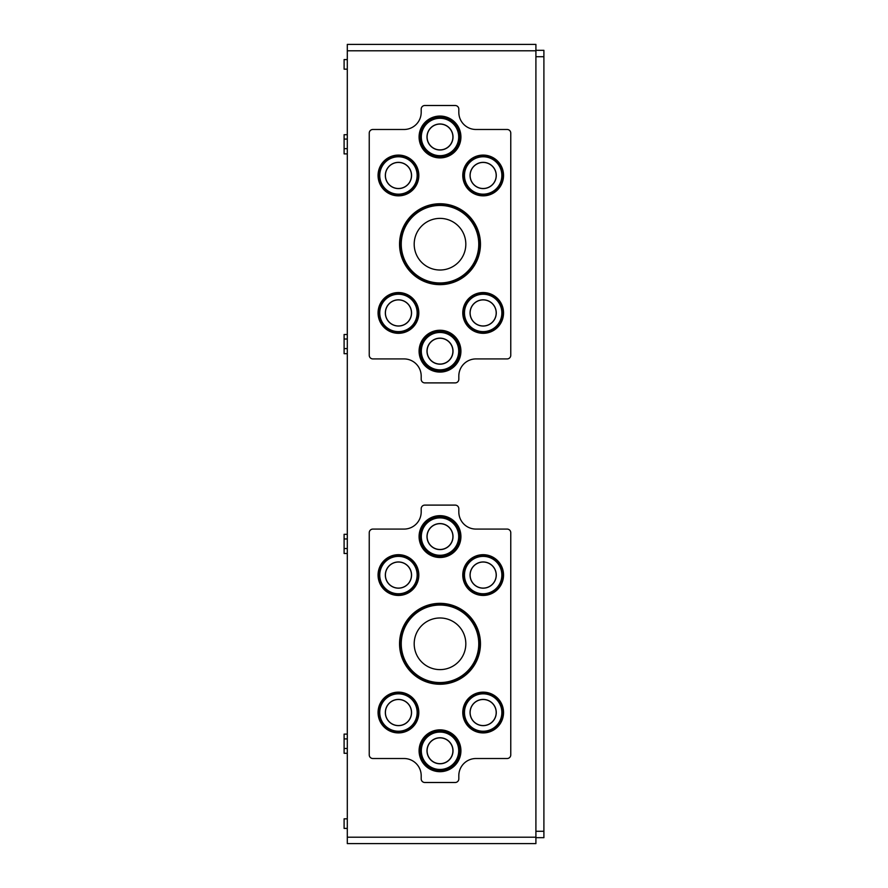 <?xml version="1.0" encoding="UTF-8"?>
<svg xmlns="http://www.w3.org/2000/svg" width="888" height="888" viewBox="0 0 888 888"><rect width="100%" height="100%" fill="white"/><g stroke="black" fill="none" stroke-linecap="round" stroke-linejoin="round"><path stroke-width="1.33" d="M535.908 837.206L535.908 44.4L347.297 44.4L347.297 843.6L535.908 843.6L535.908 837.206L347.297 837.206M535.908 837.684L543.9 837.684L543.9 50.316L535.908 50.316M510.767 754.889L510.767 532.711A3.63 3.63 0 0 0 507.137 529.082L475.968 529.082A17.149 17.149 0 0 1 458.819 511.932L458.819 508.735A3.63 3.63 0 0 0 455.189 505.106L424.819 505.106A3.63 3.63 0 0 0 421.19 508.735L421.19 511.932A17.149 17.149 0 0 1 404.04 529.082L372.871 529.082A3.63 3.63 0 0 0 369.242 532.711L369.242 754.889A3.63 3.63 0 0 0 372.871 758.519L404.04 758.519A17.149 17.149 0 0 1 421.19 775.668L421.19 778.865A3.63 3.63 0 0 0 424.819 782.495L455.189 782.495A3.63 3.63 0 0 0 458.819 778.865L458.819 775.668A17.149 17.149 0 0 1 475.968 758.519L507.137 758.519A3.63 3.63 0 0 0 510.767 754.889M510.767 355.289L510.767 133.111A3.63 3.63 0 0 0 507.137 129.482L475.968 129.482A17.149 17.149 0 0 1 458.819 112.332L458.819 109.135A3.63 3.63 0 0 0 455.189 105.506L424.819 105.506A3.63 3.63 0 0 0 421.19 109.135L421.19 112.332A17.149 17.149 0 0 1 404.04 129.482L372.871 129.482A3.63 3.63 0 0 0 369.242 133.111L369.242 355.289A3.63 3.63 0 0 0 372.871 358.919L404.04 358.919A17.149 17.149 0 0 1 421.19 376.068L421.19 379.265A3.63 3.63 0 0 0 424.819 382.894L455.189 382.894A3.63 3.63 0 0 0 458.819 379.265L458.819 376.068A17.149 17.149 0 0 1 475.968 358.919L507.137 358.919A3.63 3.63 0 0 0 510.767 355.289M399.556 244.2A40.448 40.448 0 0 0 460.228 279.232A40.448 40.448 0 0 0 460.228 209.168A40.448 40.448 0 0 0 399.556 244.2M419.092 136.985A20.912 20.912 0 0 0 450.46 155.1A20.912 20.912 0 0 0 450.46 118.87A20.912 20.912 0 0 0 419.092 136.985M419.092 351.171A20.912 20.912 0 0 0 450.46 369.286A20.912 20.912 0 0 0 450.46 333.056A20.912 20.912 0 0 0 419.092 351.171M378.066 175.469A20.38 20.38 0 0 0 408.635 193.118A20.38 20.38 0 0 0 408.635 157.82A20.38 20.38 0 0 0 378.066 175.469M378.066 312.931A20.38 20.38 0 0 0 408.635 330.58A20.38 20.38 0 0 0 408.635 295.282A20.38 20.38 0 0 0 378.066 312.931M462.781 175.469A20.38 20.38 0 0 0 493.351 193.118A20.38 20.38 0 0 0 493.351 157.82A20.38 20.38 0 0 0 462.781 175.469M462.781 312.931A20.38 20.38 0 0 0 493.351 330.58A20.38 20.38 0 0 0 493.351 295.282A20.38 20.38 0 0 0 462.781 312.931M399.556 643.8A40.448 40.448 0 0 0 460.228 678.832A40.448 40.448 0 0 0 460.228 608.768A40.448 40.448 0 0 0 399.556 643.8M419.092 536.585A20.912 20.912 0 0 0 450.46 554.7A20.912 20.912 0 0 0 450.46 518.47A20.912 20.912 0 0 0 419.092 536.585M419.092 750.771A20.912 20.912 0 0 0 450.46 768.886A20.912 20.912 0 0 0 450.46 732.655A20.912 20.912 0 0 0 419.092 750.771M378.066 575.069A20.38 20.38 0 0 0 408.635 592.718A20.38 20.38 0 0 0 408.635 557.42A20.38 20.38 0 0 0 378.066 575.069M378.066 712.531A20.38 20.38 0 0 0 408.635 730.18A20.38 20.38 0 0 0 408.635 694.882A20.38 20.38 0 0 0 378.066 712.531M462.781 575.069A20.38 20.38 0 0 0 493.351 592.718A20.38 20.38 0 0 0 493.351 557.42A20.38 20.38 0 0 0 462.781 575.069M462.781 712.531A20.38 20.38 0 0 0 493.351 730.18A20.38 20.38 0 0 0 493.351 694.882A20.38 20.38 0 0 0 462.781 712.531M462.948 712.531A20.213 20.213 0 0 1 483.161 692.318A20.213 20.213 0 0 1 503.374 712.531A20.213 20.213 0 0 1 483.161 732.744A20.213 20.213 0 0 1 462.948 712.531M502.985 712.531A19.825 19.825 0 0 1 473.249 729.692A19.825 19.825 0 0 1 473.249 695.371A19.825 19.825 0 0 1 502.985 712.531M496.27 712.531A13.109 13.109 0 0 1 476.612 723.887A13.109 13.109 0 0 1 476.612 701.176A13.109 13.109 0 0 1 496.27 712.531M496.192 712.531A13.031 13.031 0 0 1 476.645 723.82A13.031 13.031 0 0 1 476.645 701.243A13.031 13.031 0 0 1 496.192 712.531M462.948 575.069A20.213 20.213 0 0 1 483.161 554.856A20.213 20.213 0 0 1 503.374 575.069A20.213 20.213 0 0 1 483.161 595.282A20.213 20.213 0 0 1 462.948 575.069M502.985 575.069A19.825 19.825 0 0 1 473.249 592.229A19.825 19.825 0 0 1 473.249 557.908A19.825 19.825 0 0 1 502.985 575.069M496.27 575.069A13.109 13.109 0 0 1 476.612 586.424A13.109 13.109 0 0 1 476.612 563.714A13.109 13.109 0 0 1 496.27 575.069M496.192 575.069A13.031 13.031 0 0 1 476.645 586.358A13.031 13.031 0 0 1 476.645 563.78A13.031 13.031 0 0 1 496.192 575.069M462.948 312.931A20.213 20.213 0 0 1 483.161 292.718A20.213 20.213 0 0 1 503.374 312.931A20.213 20.213 0 0 1 483.161 333.144A20.213 20.213 0 0 1 462.948 312.931M502.985 312.931A19.825 19.825 0 0 1 473.249 330.092A19.825 19.825 0 0 1 473.249 295.771A19.825 19.825 0 0 1 502.985 312.931M496.27 312.931A13.109 13.109 0 0 1 476.612 324.286A13.109 13.109 0 0 1 476.612 301.576A13.109 13.109 0 0 1 496.27 312.931M496.192 312.931A13.031 13.031 0 0 1 476.645 324.22A13.031 13.031 0 0 1 476.645 301.643A13.031 13.031 0 0 1 496.192 312.931M462.948 175.469A20.213 20.213 0 0 1 483.161 155.256A20.213 20.213 0 0 1 503.374 175.469A20.213 20.213 0 0 1 483.161 195.682A20.213 20.213 0 0 1 462.948 175.469M502.985 175.469A19.825 19.825 0 0 1 473.249 192.629A19.825 19.825 0 0 1 473.249 158.308A19.825 19.825 0 0 1 502.985 175.469M496.27 175.469A13.109 13.109 0 0 1 476.612 186.824A13.109 13.109 0 0 1 476.612 164.114A13.109 13.109 0 0 1 496.27 175.469M496.192 175.469A13.031 13.031 0 0 1 476.645 186.758A13.031 13.031 0 0 1 476.645 164.18A13.031 13.031 0 0 1 496.192 175.469M378.233 712.531A20.213 20.213 0 0 1 398.446 692.318A20.213 20.213 0 0 1 418.659 712.531A20.213 20.213 0 0 1 398.446 732.744A20.213 20.213 0 0 1 378.233 712.531M418.27 712.531A19.825 19.825 0 0 1 388.533 729.692A19.825 19.825 0 0 1 388.533 695.371A19.825 19.825 0 0 1 418.27 712.531M411.555 712.531A13.109 13.109 0 0 1 391.897 723.887A13.109 13.109 0 0 1 391.897 701.176A13.109 13.109 0 0 1 411.555 712.531M411.477 712.531A13.031 13.031 0 0 1 391.93 723.82A13.031 13.031 0 0 1 391.93 701.243A13.031 13.031 0 0 1 411.477 712.531M378.233 575.069A20.213 20.213 0 0 1 398.446 554.856A20.213 20.213 0 0 1 418.659 575.069A20.213 20.213 0 0 1 398.446 595.282A20.213 20.213 0 0 1 378.233 575.069M418.27 575.069A19.825 19.825 0 0 1 388.533 592.229A19.825 19.825 0 0 1 388.533 557.908A19.825 19.825 0 0 1 418.27 575.069M411.555 575.069A13.109 13.109 0 0 1 391.897 586.424A13.109 13.109 0 0 1 391.897 563.714A13.109 13.109 0 0 1 411.555 575.069M411.477 575.069A13.031 13.031 0 0 1 391.93 586.358A13.031 13.031 0 0 1 391.93 563.78A13.031 13.031 0 0 1 411.477 575.069M378.233 312.931A20.213 20.213 0 0 1 398.446 292.718A20.213 20.213 0 0 1 418.659 312.931A20.213 20.213 0 0 1 398.446 333.144A20.213 20.213 0 0 1 378.233 312.931M418.27 312.931A19.825 19.825 0 0 1 388.533 330.092A19.825 19.825 0 0 1 388.533 295.771A19.825 19.825 0 0 1 418.27 312.931M411.555 312.931A13.109 13.109 0 0 1 391.897 324.286A13.109 13.109 0 0 1 391.897 301.576A13.109 13.109 0 0 1 411.555 312.931M411.477 312.931A13.031 13.031 0 0 1 391.93 324.22A13.031 13.031 0 0 1 391.93 301.643A13.031 13.031 0 0 1 411.477 312.931M378.233 175.469A20.213 20.213 0 0 1 398.446 155.256A20.213 20.213 0 0 1 418.659 175.469A20.213 20.213 0 0 1 398.446 195.682A20.213 20.213 0 0 1 378.233 175.469M418.27 175.469A19.825 19.825 0 0 1 388.533 192.629A19.825 19.825 0 0 1 388.533 158.308A19.825 19.825 0 0 1 418.27 175.469M411.555 175.469A13.109 13.109 0 0 1 391.897 186.824A13.109 13.109 0 0 1 391.897 164.114A13.109 13.109 0 0 1 411.555 175.469M411.477 175.469A13.031 13.031 0 0 1 391.93 186.758A13.031 13.031 0 0 1 391.93 164.18A13.031 13.031 0 0 1 411.477 175.469M419.225 750.771A20.779 20.779 0 0 1 440.004 729.992A20.779 20.779 0 0 1 460.783 750.771A20.779 20.779 0 0 1 440.004 771.55A20.779 20.779 0 0 1 419.225 750.771M459.829 750.771A19.825 19.825 0 0 1 430.092 767.931A19.825 19.825 0 0 1 430.092 733.61A19.825 19.825 0 0 1 459.829 750.771M453.013 750.771A13.009 13.009 0 0 1 433.499 762.037A13.009 13.009 0 0 1 433.499 739.504A13.009 13.009 0 0 1 453.013 750.771M452.913 750.771A12.909 12.909 0 0 1 440.004 763.669A12.909 12.909 0 0 1 427.095 750.771A12.909 12.909 0 0 1 440.004 737.861A12.909 12.909 0 0 1 452.913 750.771M419.225 536.585A20.779 20.779 0 0 1 440.004 515.806A20.779 20.779 0 0 1 460.783 536.585A20.779 20.779 0 0 1 440.004 557.364A20.779 20.779 0 0 1 419.225 536.585M459.829 536.585A19.825 19.825 0 0 1 430.092 553.746A19.825 19.825 0 0 1 430.092 519.425A19.825 19.825 0 0 1 459.829 536.585M453.013 536.585A13.009 13.009 0 0 1 433.499 547.852A13.009 13.009 0 0 1 433.499 525.319A13.009 13.009 0 0 1 453.013 536.585M452.913 536.585A12.909 12.909 0 0 1 440.004 549.483A12.909 12.909 0 0 1 427.095 536.585A12.909 12.909 0 0 1 440.004 523.676A12.909 12.909 0 0 1 452.913 536.585M419.225 351.171A20.779 20.779 0 0 1 440.004 330.392A20.779 20.779 0 0 1 460.783 351.171A20.779 20.779 0 0 1 440.004 371.95A20.779 20.779 0 0 1 419.225 351.171M459.829 351.171A19.825 19.825 0 0 1 430.092 368.331A19.825 19.825 0 0 1 430.092 334.01A19.825 19.825 0 0 1 459.829 351.171M453.013 351.171A13.009 13.009 0 0 1 433.499 362.437A13.009 13.009 0 0 1 433.499 339.904A13.009 13.009 0 0 1 453.013 351.171M452.913 351.171A12.909 12.909 0 0 1 440.004 364.069A12.909 12.909 0 0 1 427.095 351.171A12.909 12.909 0 0 1 440.004 338.261A12.909 12.909 0 0 1 452.913 351.171M419.225 136.985A20.779 20.779 0 0 1 440.004 116.206A20.779 20.779 0 0 1 460.783 136.985A20.779 20.779 0 0 1 440.004 157.764A20.779 20.779 0 0 1 419.225 136.985M459.829 136.985A19.825 19.825 0 0 1 430.092 154.146A19.825 19.825 0 0 1 430.092 119.825A19.825 19.825 0 0 1 459.829 136.985M453.013 136.985A13.009 13.009 0 0 1 433.499 148.252A13.009 13.009 0 0 1 433.499 125.719A13.009 13.009 0 0 1 453.013 136.985M452.913 136.985A12.909 12.909 0 0 1 440.004 149.883A12.909 12.909 0 0 1 427.095 136.985A12.909 12.909 0 0 1 440.004 124.076A12.909 12.909 0 0 1 452.913 136.985M399.722 643.8A40.282 40.282 0 0 1 440.004 603.518A40.282 40.282 0 0 1 480.286 643.8A40.282 40.282 0 0 1 440.004 684.082A40.282 40.282 0 0 1 399.722 643.8M479.886 643.8A39.882 39.882 0 0 1 420.068 678.332A39.882 39.882 0 0 1 420.068 609.268A39.882 39.882 0 0 1 479.886 643.8M465.823 643.8A25.819 25.819 0 0 1 427.095 666.155A25.819 25.819 0 0 1 427.095 621.445A25.819 25.819 0 0 1 465.823 643.8M399.722 244.2A40.282 40.282 0 0 1 440.004 203.918A40.282 40.282 0 0 1 480.286 244.2A40.282 40.282 0 0 1 440.004 284.482A40.282 40.282 0 0 1 399.722 244.2M479.886 244.2A39.882 39.882 0 0 1 420.068 278.732A39.882 39.882 0 0 1 420.068 209.668A39.882 39.882 0 0 1 479.886 244.2M465.823 244.2A25.819 25.819 0 0 1 427.095 266.555A25.819 25.819 0 0 1 427.095 221.845A25.819 25.819 0 0 1 465.823 244.2M347.297 734.11L344.1 734.11L344.1 753.29L347.297 753.29M347.297 534.31L344.1 534.31L344.1 553.49L347.297 553.49M347.297 334.51L344.1 334.51L344.1 353.69L347.297 353.69M347.297 134.71L344.1 134.71L344.1 153.89L347.297 153.89M347.297 818.825L344.1 818.825L344.1 828.415L347.297 828.415M347.297 59.585L344.1 59.585L344.1 69.175L347.297 69.175M535.908 50.794L347.297 50.794M543.9 56.71L535.908 56.71M543.9 831.29L535.908 831.29M501.864 712.531A18.704 18.704 0 0 1 473.815 728.726A18.704 18.704 0 0 1 473.815 696.336A18.704 18.704 0 0 1 501.864 712.531M501.864 575.069A18.704 18.704 0 0 1 473.815 591.264A18.704 18.704 0 0 1 473.815 558.874A18.704 18.704 0 0 1 501.864 575.069M501.864 312.931A18.704 18.704 0 0 1 473.815 329.126A18.704 18.704 0 0 1 473.815 296.736A18.704 18.704 0 0 1 501.864 312.931M501.864 175.469A18.704 18.704 0 0 1 473.815 191.664A18.704 18.704 0 0 1 473.815 159.274A18.704 18.704 0 0 1 501.864 175.469M417.149 712.531A18.704 18.704 0 0 1 389.099 728.726A18.704 18.704 0 0 1 389.099 696.336A18.704 18.704 0 0 1 417.149 712.531M417.149 575.069A18.704 18.704 0 0 1 389.099 591.264A18.704 18.704 0 0 1 389.099 558.874A18.704 18.704 0 0 1 417.149 575.069M417.149 312.931A18.704 18.704 0 0 1 389.099 329.126A18.704 18.704 0 0 1 389.099 296.736A18.704 18.704 0 0 1 417.149 312.931M417.149 175.469A18.704 18.704 0 0 1 389.099 191.664A18.704 18.704 0 0 1 389.099 159.274A18.704 18.704 0 0 1 417.149 175.469M458.708 750.771A18.704 18.704 0 0 1 430.658 766.966A18.704 18.704 0 0 1 430.658 734.576A18.704 18.704 0 0 1 458.708 750.771M458.708 536.585A18.704 18.704 0 0 1 430.658 552.78A18.704 18.704 0 0 1 430.658 520.39A18.704 18.704 0 0 1 458.708 536.585M458.708 351.171A18.704 18.704 0 0 1 430.658 367.366A18.704 18.704 0 0 1 430.658 334.976A18.704 18.704 0 0 1 458.708 351.171M458.708 136.985A18.704 18.704 0 0 1 430.658 153.18A18.704 18.704 0 0 1 430.658 120.79A18.704 18.704 0 0 1 458.708 136.985M478.765 643.8A38.761 38.761 0 0 1 420.623 677.366A38.761 38.761 0 0 1 420.623 610.234A38.761 38.761 0 0 1 478.765 643.8M478.765 244.2A38.761 38.761 0 0 1 420.623 277.766A38.761 38.761 0 0 1 420.623 210.634A38.761 38.761 0 0 1 478.765 244.2M347.297 738.905L344.1 738.905M347.297 748.495L344.1 748.495M347.297 538.961L344.1 538.961M347.297 548.551L344.1 548.551M347.297 339.016L344.1 339.016M347.297 348.607L344.1 348.607M347.297 139.072L344.1 139.072M347.297 148.662L344.1 148.662"/></g></svg>
